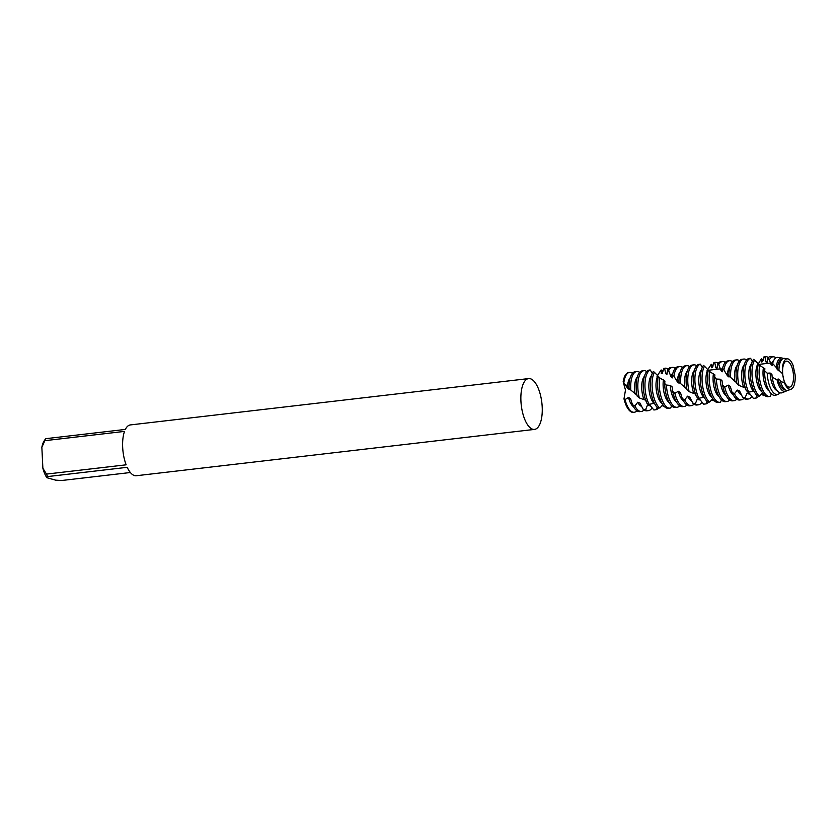 <?xml version="1.0" encoding="UTF-8"?>
<svg xmlns="http://www.w3.org/2000/svg" width="837" height="837" viewBox="0 0 837 837"><rect width="100%" height="100%" fill="white"/><g stroke="black" fill="none" stroke-linecap="round" stroke-linejoin="round"><path stroke-width="1.26" d="M528.607 378.586L130.352 424.924A25.581 10.368 83.4 0 0 125.351 429.423L45.7 438.693A25.581 10.368 83.4 0 0 44.863 440.67L124.514 431.4A25.581 10.368 83.4 0 0 122.673 447.366A25.581 10.368 83.4 0 0 126.146 464.817L46.495 474.087A25.581 10.368 83.4 0 0 47.552 476.588L127.203 467.318A25.581 10.368 83.4 0 0 136.264 475.74L534.519 429.402A25.581 10.368 83.4 0 0 542.198 406.96A25.581 10.368 83.4 0 0 528.607 378.586A25.581 10.368 83.4 0 0 520.928 401.028A25.581 10.368 83.4 0 0 534.519 429.402M130.363 472.518L61.624 480.511L55.681 480.166L46.851 477.707L47.552 476.588M46.495 474.087L42.875 468.249A21.929 8.883 83.4 0 0 46.851 477.707M42.875 468.249L41.85 447.282L44.863 440.67M45.229 439.258L44.162 440.921A21.929 8.883 83.4 0 0 41.85 447.282M45.7 438.693L44.999 439.812M782.616 372.632A13.068 5.294 83.4 0 0 789.563 387.133A13.068 5.294 83.4 0 0 793.486 375.667A13.068 5.294 83.4 0 0 786.539 361.165A13.068 5.294 83.4 0 0 782.616 372.632M793.078 365.424A15.348 6.215 83.4 0 0 787.659 358.832A15.348 6.215 83.4 0 0 782.386 372.287A15.348 6.215 83.4 0 0 782.48 373.658L784.447 382.708A15.348 6.215 83.4 0 0 791.185 389.153A15.348 6.215 83.4 0 0 795.15 375.844A15.348 6.215 83.4 0 0 795.056 374.474L793.089 365.424M787.659 358.832L784.531 358.382A16.165 6.55 83.4 0 0 778.933 370.268L782.48 373.658M769.391 359.816A18.969 7.679 -96.6 0 1 773.754 356.824L771.379 356.489A19.586 7.931 83.4 0 0 767.801 358.152L769.391 359.816L771.107 364.67L772.446 365.654L772.635 363.446L776.213 367.433A16.855 6.832 -96.6 0 1 781.884 357.995A16.855 6.832 -96.6 0 1 782.281 358.079A16.855 6.832 -96.6 0 1 783.244 358.498M632.49 404.731A20.098 8.14 83.4 0 0 638.401 411.522A20.098 8.14 83.4 0 0 639.75 411.637L641.414 411.448A20.098 8.14 -96.6 0 1 640.064 411.333A20.098 8.14 -96.6 0 1 634.896 406.039L632.49 404.731L630.585 398.694L628.514 397.418L625.04 399.605L623.994 398.841L625.48 390.052L623.157 381.766L627.436 388.002L629.121 389.414L629.058 388.19M636.769 371.513L635.105 371.712A20.098 8.14 83.4 0 0 629.026 388.159L630.784 390.032A20.098 8.14 -96.6 0 1 630.732 389.153A20.098 8.14 -96.6 0 1 636.769 371.513A20.098 8.14 -96.6 0 1 638.129 371.628A20.098 8.14 -96.6 0 1 639.646 372.371M636.884 410.789A20.098 8.14 -96.6 0 1 634.279 412.275A20.098 8.14 -96.6 0 1 632.929 412.16A20.098 8.14 -96.6 0 1 625.04 399.605M623.879 382.436A20.098 8.14 -96.6 0 1 629.633 372.35A20.098 8.14 -96.6 0 1 630.993 372.465A20.098 8.14 -96.6 0 1 632.51 373.208M644.019 409.952A20.098 8.14 -96.6 0 1 641.414 411.448M643.046 409.147A20.098 8.14 83.4 0 0 645.536 410.695A20.098 8.14 83.4 0 0 646.886 410.81L648.549 410.611A20.098 8.14 -96.6 0 1 647.2 410.507A20.098 8.14 -96.6 0 1 645.589 409.691L643.046 409.147L639.981 403.089L637.721 402.241L634.896 406.039M643.904 370.686L642.241 370.885A20.098 8.14 83.4 0 0 636.204 388.514A20.098 8.14 83.4 0 0 637.177 396.142L639.311 397.931A20.098 8.14 -96.6 0 1 637.867 388.316A20.098 8.14 -96.6 0 1 643.904 370.686A20.098 8.14 -96.6 0 1 645.264 370.801A20.098 8.14 -96.6 0 1 646.781 371.544M652.086 407.818A20.098 8.14 -96.6 0 1 648.549 410.611M657.118 407.284L656.396 409.628L653.896 409.994L649.889 405.139L647.556 404.909A15.348 6.215 83.4 0 0 648.874 405.589A15.348 6.215 83.4 0 0 649.899 405.673L650.286 405.631M649.188 404.417A20.098 8.14 -96.6 0 1 645.003 387.489A20.098 8.14 -96.6 0 1 650.328 370.017L649.502 370.038A20.098 8.14 83.4 0 0 649.376 370.048A20.098 8.14 83.4 0 0 643.339 387.688A20.098 8.14 83.4 0 0 646.781 403.099L649.188 404.417L654.335 403.152M652.243 373.49L650.328 370.017L649.502 370.038M656.982 376.231L661.136 369.944A20.098 8.14 -96.6 0 1 662.956 371.733M659.87 408.037A20.098 8.14 -96.6 0 1 652.138 386.663A20.098 8.14 -96.6 0 1 654.388 372.287L653.352 371.429A20.098 8.14 83.4 0 0 650.475 386.851A20.098 8.14 83.4 0 0 657.327 407.493L659.87 408.037L662.852 404.721M661.136 369.944L661.282 373.532L662.297 373.333L663.751 368.374L664.588 368.364A20.098 8.14 -96.6 0 1 665.31 368.196A20.098 8.14 -96.6 0 1 666.67 368.311A20.098 8.14 -96.6 0 1 668.188 369.054M666.943 408.205A20.098 8.14 83.4 0 0 668.188 408.33L669.956 408.121A20.098 8.14 -96.6 0 1 668.606 408.006A20.098 8.14 -96.6 0 1 659.274 385.826A20.098 8.14 -96.6 0 1 659.629 377.822L658.269 376.284A20.098 8.14 83.4 0 0 657.61 386.024A20.098 8.14 83.4 0 0 666.943 408.205M663.751 368.374L664.588 368.364L665.802 373.804L666.953 374.285L667.612 369.787L668.637 370.645A20.098 8.14 -96.6 0 1 672.446 367.37A20.098 8.14 -96.6 0 1 673.806 367.474A20.098 8.14 -96.6 0 1 675.323 368.217M671.619 405.851L670.678 407.954A20.098 8.14 -96.6 0 1 669.956 408.121M674.078 407.378A20.098 8.14 83.4 0 0 675.428 407.493L677.091 407.295A20.098 8.14 -96.6 0 1 675.741 407.18A20.098 8.14 -96.6 0 1 666.43 385.344L664.693 383.482A20.098 8.14 83.4 0 0 664.745 385.187A20.098 8.14 83.4 0 0 674.078 407.378M672.446 367.37L670.782 367.558A20.098 8.14 83.4 0 0 667.612 369.787M679.696 405.799A20.098 8.14 -96.6 0 1 677.091 407.295M672.749 391.496A20.098 8.14 83.4 0 0 681.213 406.541A20.098 8.14 83.4 0 0 682.563 406.656L684.227 406.468A20.098 8.14 -96.6 0 1 682.877 406.353A20.098 8.14 -96.6 0 1 674.863 393.285L672.749 391.496L672.08 386.809L670.291 385.418L666.126 385.03M668.637 370.645L671.044 376.838L672.425 377.874L672.54 374.641L673.89 376.169A20.098 8.14 -96.6 0 1 679.581 366.533A20.098 8.14 -96.6 0 1 680.941 366.648A20.098 8.14 -96.6 0 1 682.458 367.391M686.832 404.972A20.098 8.14 -96.6 0 1 684.227 406.468M682.281 398.548A20.098 8.14 83.4 0 0 688.349 405.715A20.098 8.14 83.4 0 0 689.698 405.83L691.362 405.631A20.098 8.14 -96.6 0 1 690.012 405.516A20.098 8.14 -96.6 0 1 684.666 399.898L682.281 398.548L680.439 392.553L678.378 391.266L674.863 393.285M686.717 365.706L685.053 365.895A20.098 8.14 83.4 0 0 678.964 381.871L680.701 383.733A20.098 8.14 -96.6 0 1 680.68 383.336A20.098 8.14 -96.6 0 1 686.717 365.706A20.098 8.14 -96.6 0 1 688.077 365.821A20.098 8.14 -96.6 0 1 689.594 366.564M693.967 404.145A20.098 8.14 -96.6 0 1 691.362 405.631M692.785 403.131A20.098 8.14 83.4 0 0 695.484 404.888A20.098 8.14 83.4 0 0 696.834 405.003L698.497 404.805A20.098 8.14 -96.6 0 1 697.148 404.689A20.098 8.14 -96.6 0 1 695.327 403.716L692.785 403.131L689.793 397.052L687.533 396.183L684.676 399.898M693.852 364.869L692.189 365.068A20.098 8.14 83.4 0 0 686.152 382.697A20.098 8.14 83.4 0 0 687.031 389.854L689.144 391.664A20.098 8.14 -96.6 0 1 687.815 382.509A20.098 8.14 -96.6 0 1 693.852 364.869A20.098 8.14 -96.6 0 1 695.212 364.984A20.098 8.14 -96.6 0 1 696.729 365.727M701.971 402.116A20.098 8.14 -96.6 0 1 698.497 404.805M706.941 401.341L706.156 403.873L703.645 404.187L699.69 399.239L697.347 398.977A15.348 6.215 83.4 0 0 698.822 399.772A15.348 6.215 83.4 0 0 699.847 399.866L700.15 399.835M698.947 398.245A20.098 8.14 -96.6 0 1 694.951 381.672A20.098 8.14 -96.6 0 1 700.475 364.147L699.638 364.221A20.098 8.14 83.4 0 0 699.324 364.241A20.098 8.14 83.4 0 0 693.287 381.871A20.098 8.14 83.4 0 0 696.551 396.905L698.947 398.245L704.199 397.188M709.609 402.074A20.098 8.14 -96.6 0 1 702.086 380.845A20.098 8.14 -96.6 0 1 704.472 366.219L703.457 365.403A20.098 8.14 83.4 0 0 700.423 381.044A20.098 8.14 83.4 0 0 707.077 401.488L709.609 402.074L712.716 398.778M707.087 370.603L711.283 364.283A20.098 8.14 -96.6 0 1 713.03 366.072M711.283 364.283L711.387 367.746L712.402 367.506L713.898 362.557L714.725 362.494A20.098 8.14 -96.6 0 1 715.258 362.379A20.098 8.14 -96.6 0 1 716.608 362.494A20.098 8.14 -96.6 0 1 718.136 363.237M716.89 402.398A20.098 8.14 83.4 0 0 717.926 402.534L719.904 402.315A20.098 8.14 -96.6 0 1 718.554 402.199A20.098 8.14 -96.6 0 1 709.221 380.019A20.098 8.14 -96.6 0 1 709.64 371.576L708.301 370.08A20.098 8.14 83.4 0 0 707.558 380.207A20.098 8.14 83.4 0 0 716.89 402.398M713.898 362.557L714.725 362.494L715.876 367.861L717.016 368.301L717.717 363.75L718.742 364.566A20.098 8.14 -96.6 0 1 722.394 361.553A20.098 8.14 -96.6 0 1 723.743 361.668A20.098 8.14 -96.6 0 1 725.271 362.411M717.926 402.534L720.437 402.21A20.098 8.14 -96.6 0 1 719.904 402.315M720.437 402.21L721.473 399.96M724.026 401.561A20.098 8.14 83.4 0 0 725.376 401.676L727.039 401.488A20.098 8.14 -96.6 0 1 725.689 401.373A20.098 8.14 -96.6 0 1 716.357 379.182A20.098 8.14 -96.6 0 1 716.357 379.056L714.631 377.205A20.098 8.14 83.4 0 0 714.693 379.381A20.098 8.14 83.4 0 0 724.026 401.561M722.394 361.553L720.73 361.751A20.098 8.14 83.4 0 0 717.717 363.75M729.634 399.992A20.098 8.14 -96.6 0 1 727.039 401.488M722.613 385.198A20.098 8.14 83.4 0 0 731.161 400.735A20.098 8.14 83.4 0 0 732.511 400.85L734.175 400.651A20.098 8.14 -96.6 0 1 732.825 400.536A20.098 8.14 -96.6 0 1 724.706 387.018L722.613 385.198L721.986 380.605L720.218 379.224L716.357 379.056M736.769 399.165A20.098 8.14 -96.6 0 1 734.175 400.651M718.742 364.566L721.076 370.749L722.436 371.764L722.561 368.458L723.9 369.954A20.098 8.14 -96.6 0 1 729.529 360.726A20.098 8.14 -96.6 0 1 730.879 360.841A20.098 8.14 -96.6 0 1 732.396 361.584M732.061 392.344A20.098 8.14 83.4 0 0 738.286 399.898A20.098 8.14 83.4 0 0 739.646 400.013L741.31 399.824A20.098 8.14 -96.6 0 1 739.96 399.709A20.098 8.14 -96.6 0 1 734.436 393.725L732.061 392.344L730.293 386.412L728.253 385.125L724.706 387.018M743.905 398.328A20.098 8.14 -96.6 0 1 741.31 399.824M736.665 359.889L735.001 360.088A20.098 8.14 83.4 0 0 728.901 375.572L730.628 377.435A20.098 8.14 -96.6 0 1 736.665 359.889A20.098 8.14 -96.6 0 1 738.014 360.004A20.098 8.14 -96.6 0 1 739.531 360.747M742.545 397.115A20.098 8.14 83.4 0 0 745.422 399.071A20.098 8.14 83.4 0 0 746.782 399.186L748.445 398.987A20.098 8.14 -96.6 0 1 747.096 398.883A20.098 8.14 -96.6 0 1 745.066 397.742L742.545 397.115L739.594 391.005L737.345 390.094L734.436 393.725M743.8 359.063L742.137 359.261A20.098 8.14 83.4 0 0 736.1 376.891A20.098 8.14 83.4 0 0 736.884 383.566L738.977 385.376A20.098 8.14 -96.6 0 1 737.763 376.692A20.098 8.14 -96.6 0 1 743.8 359.063A20.098 8.14 -96.6 0 1 745.15 359.178A20.098 8.14 -96.6 0 1 746.667 359.92M751.856 396.414A20.098 8.14 -96.6 0 1 748.445 398.987M756.763 395.399L755.905 398.109L753.394 398.381L749.471 393.327L747.138 393.034A15.348 6.215 83.4 0 0 748.77 393.965A15.348 6.215 83.4 0 0 749.795 394.049L749.994 394.028M753.394 398.381A20.098 8.14 83.4 0 0 753.917 398.36A20.098 8.14 83.4 0 0 754.168 398.318M750.297 358.309L749.272 358.424A20.098 8.14 83.4 0 0 743.235 376.064A20.098 8.14 83.4 0 0 746.342 390.733L748.728 392.103A20.098 8.14 -96.6 0 1 744.899 375.865A20.098 8.14 -96.6 0 1 750.611 358.288L749.795 358.403M758.186 364.043L758.332 363.907A20.098 8.14 83.4 0 0 757.506 374.401A20.098 8.14 83.4 0 0 766.828 396.581A20.098 8.14 83.4 0 0 767.675 396.717L770.186 396.445A20.098 8.14 -96.6 0 1 769.852 396.497A20.098 8.14 -96.6 0 1 768.502 396.382A20.098 8.14 -96.6 0 1 759.169 374.202A20.098 8.14 -96.6 0 1 759.661 365.361L758.332 363.896L761.44 358.634A20.098 8.14 -96.6 0 1 763.082 360.412M759.358 396.1A20.098 8.14 -96.6 0 1 752.034 375.039A20.098 8.14 -96.6 0 1 754.576 360.14L753.562 359.376A20.098 8.14 83.4 0 0 750.37 375.227A20.098 8.14 83.4 0 0 756.815 395.462L759.358 396.1L762.58 392.835M761.44 358.634L761.482 361.971L762.497 361.689L764.055 356.75L764.882 356.625A20.098 8.14 -96.6 0 1 765.206 356.572A20.098 8.14 -96.6 0 1 766.556 356.688A20.098 8.14 -96.6 0 1 768.314 357.598M764.055 356.75L764.882 356.625L765.96 361.919L767.079 362.327L767.801 358.152M770.186 396.445L771.421 393.861M773.733 395.263A19.586 7.931 83.4 0 0 775.878 395.169L778.117 394.29A18.969 7.679 -96.6 0 1 776.035 394.384A18.969 7.679 -96.6 0 1 767.236 373.448A18.969 7.679 -96.6 0 1 767.215 373.197L764.599 370.739A19.586 7.931 83.4 0 0 764.641 373.647A19.586 7.931 83.4 0 0 773.733 395.263M773.754 356.824A18.969 7.679 -96.6 0 1 774.204 356.918A18.969 7.679 -96.6 0 1 775.941 357.849M780 392.794A18.969 7.679 -96.6 0 1 778.117 394.29M772.185 377.068A17.87 7.24 83.4 0 0 780.105 392.825A17.87 7.24 83.4 0 0 782.061 392.741L785.765 391.287A16.855 6.832 -96.6 0 1 783.913 391.371A16.855 6.832 -96.6 0 1 777.092 379.967L772.185 377.068L771.913 374.442L770.155 373.051L767.215 373.197M786.968 390.481A16.855 6.832 -96.6 0 1 785.765 391.287M784.447 382.708L780.461 381.473L780.147 380.26L778.117 378.941A15.348 6.215 83.4 0 0 784.447 389.812A15.348 6.215 83.4 0 0 785.43 389.906M780.461 381.473A16.165 6.55 83.4 0 0 786.477 390.387A16.165 6.55 83.4 0 0 788.245 390.304L791.185 389.153M630.784 390.032L637.062 395.305M639.311 397.931L646.112 400.379M723.9 369.954L727.353 375.698L728.996 377.027L728.933 375.604M730.628 377.435L736.811 382.948M738.977 385.376L745.746 388.18M748.728 392.103L754.074 391.214M764.715 395.367L763.888 395.744L761.346 394.049M758.74 395.964A20.098 8.14 -96.6 0 1 755.905 398.109L753.917 398.36M747.138 393.034L745.066 397.742M714.631 377.205L714.913 374.934L709.64 371.576M708.677 370.488L704.472 366.219M709.054 370.603L707.84 369.902A15.348 6.215 83.4 0 0 706.334 384.905A15.348 6.215 83.4 0 0 711.984 397.585M702.264 367.495L700.475 364.147M664.599 406.792L662.067 405.579M647.556 404.909L645.589 409.691M673.89 376.169L677.395 381.871L679.058 383.231L678.995 381.902M680.366 383.377L686.936 389.121M689.144 391.664L695.924 394.279M776.213 367.433L777.311 369.546L778.944 370.875L778.933 370.268M778.117 378.941L777.092 379.967M764.599 370.739L764.903 368.772L759.661 365.361M758.877 364.493L754.576 360.14M752.285 361.521L750.611 358.288M714.652 401.08L711.701 399.824M697.347 398.977L695.327 403.716M664.693 383.482L664.934 381.076L659.629 377.822M658.457 376.493L654.388 372.287M781.884 357.995L777.96 357.43A17.87 7.24 83.4 0 0 772.635 363.446M770.155 373.051A15.348 6.215 83.4 0 0 777.113 390.586M773.629 360.663A15.348 6.215 83.4 0 0 771.107 364.67M763.449 367.621A15.348 6.215 83.4 0 0 769.234 391.057M767.383 361.113A15.348 6.215 83.4 0 0 765.96 361.919M757.903 363.896A15.348 6.215 83.4 0 0 756.25 378.899A15.348 6.215 83.4 0 0 761.932 391.779M751.448 363.823A15.348 6.215 83.4 0 0 748.801 376.681A15.348 6.215 83.4 0 0 753.133 390.963M744.313 364.65A15.348 6.215 83.4 0 0 743.57 387.081M737.177 365.487A15.348 6.215 83.4 0 0 734.876 381.588M737.345 390.094A15.348 6.215 83.4 0 0 741.341 394.698M730.042 366.313A15.348 6.215 83.4 0 0 727.353 375.698M728.253 385.125A15.348 6.215 83.4 0 0 733.39 395.095M729.529 360.726L727.866 360.914A20.098 8.14 83.4 0 0 722.561 368.458M722.906 367.14A15.348 6.215 83.4 0 0 721.076 370.749M720.218 379.224A15.348 6.215 83.4 0 0 726.254 395.922M717.34 366.951A15.348 6.215 83.4 0 0 715.876 367.861M713.438 373.741A15.348 6.215 83.4 0 0 719.119 396.759M701.5 369.63A15.348 6.215 83.4 0 0 698.864 382.687A15.348 6.215 83.4 0 0 703.342 396.968M708.709 401.886A20.098 8.14 -96.6 0 1 706.156 403.873M694.365 370.467A15.348 6.215 83.4 0 0 693.747 393.212M687.533 396.183A15.348 6.215 83.4 0 0 691.477 400.546M687.229 371.293A15.348 6.215 83.4 0 0 684.98 387.751M678.378 391.266A15.348 6.215 83.4 0 0 683.442 400.913M680.094 372.12A15.348 6.215 83.4 0 0 677.395 381.871M679.581 366.533L677.918 366.732A20.098 8.14 83.4 0 0 672.54 374.641M670.291 385.418A15.348 6.215 83.4 0 0 676.306 401.739M672.958 372.957A15.348 6.215 83.4 0 0 671.044 376.838M663.438 379.883A15.348 6.215 83.4 0 0 669.171 402.566M667.288 372.8A15.348 6.215 83.4 0 0 665.802 373.804M657.788 375.907A15.348 6.215 83.4 0 0 656.417 390.889A15.348 6.215 83.4 0 0 662.036 403.403M651.552 375.447A15.348 6.215 83.4 0 0 648.937 388.682A15.348 6.215 83.4 0 0 653.551 402.974M658.677 407.807A20.098 8.14 -96.6 0 1 656.396 409.628M644.417 376.273A15.348 6.215 83.4 0 0 643.915 399.333M629.633 372.35L628.807 372.444A20.098 8.14 83.4 0 0 623.157 381.766M623.994 398.841A20.098 8.14 83.4 0 0 633.452 412.369L634.279 412.275M637.281 377.11A15.348 6.215 83.4 0 0 635.095 393.955M637.721 402.241A15.348 6.215 83.4 0 0 641.613 406.384M630.146 377.937A15.348 6.215 83.4 0 0 627.436 388.002M628.514 397.418A15.348 6.215 83.4 0 0 633.494 406.719M781.884 359.418A15.348 6.215 83.4 0 0 777.311 369.546M665.31 368.196L663.856 368.364M699.952 364.168L699.324 364.241M715.258 362.379L714.202 362.505M765.206 356.572L764.547 356.646M636.967 395.064L632.552 391.475M629.026 388.086L626.285 385.125M736.717 382.655L732.03 378.659M728.901 375.531L727.029 373.48M657.683 375.844L658.259 376.305M686.842 388.849L682.291 385.062M678.964 381.818L676.599 379.255M770.595 363.028L758.814 364.398M720.469 368.855L708.468 370.257"/></g></svg>
